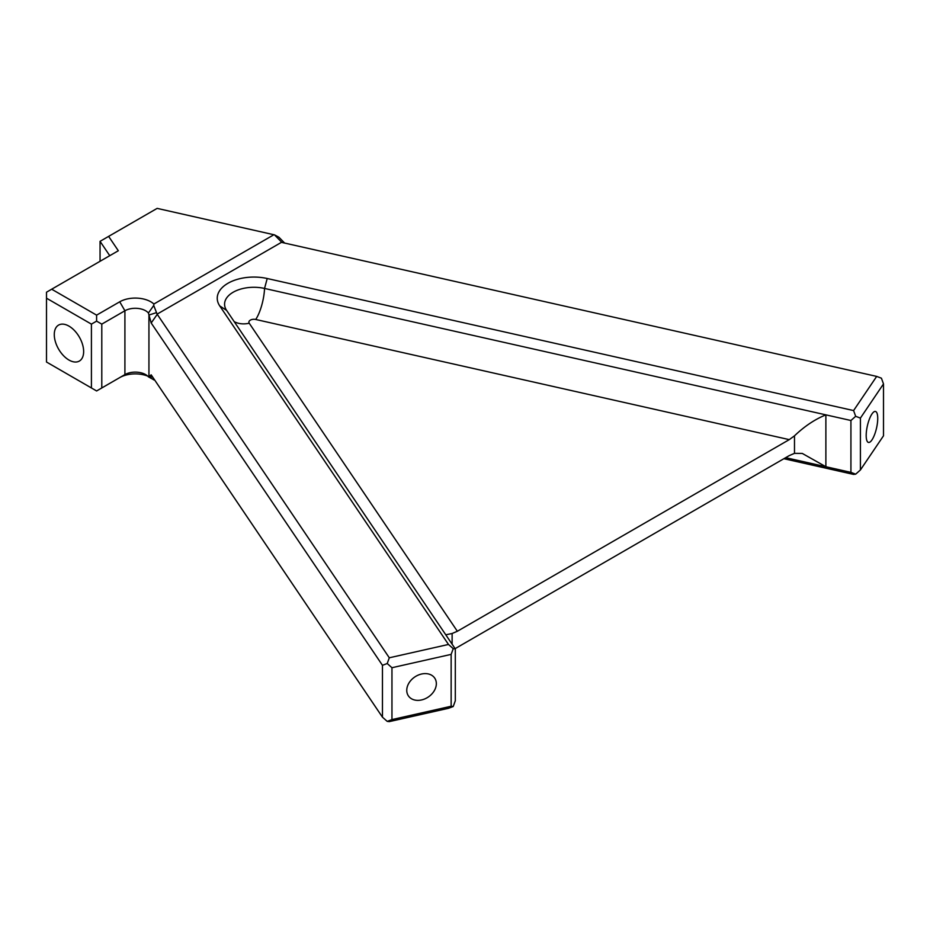 <?xml version="1.0" encoding="UTF-8"?>
<svg xmlns="http://www.w3.org/2000/svg" width="930" height="930" viewBox="0 0 930 930"><rect width="100%" height="100%" fill="white"/><g stroke="black" fill="none" stroke-linecap="round" stroke-linejoin="round"><path stroke-width="1.4" d="M866.19 435.484A15.88 4.708 102.7 0 0 868.469 442.436A15.88 4.708 102.7 0 0 874.526 434.763A15.88 4.708 102.7 0 0 877.734 418.407A15.88 4.708 102.7 0 0 875.444 411.455A15.88 4.708 102.7 0 0 869.387 419.128A15.88 4.708 102.7 0 0 866.19 435.484M406.759 690.316A15.88 12.078 146 0 0 408.386 695.873A15.88 12.078 146 0 0 425.033 698.802A15.88 12.078 146 0 0 436.344 683.655A15.88 12.078 146 0 0 434.705 678.098A15.88 12.078 146 0 0 418.07 675.168A15.88 12.078 146 0 0 406.759 690.316M68.96 326.116A20.774 11.985 -120 0 0 58.578 325.093A20.774 11.985 -120 0 0 55.393 341.728A20.774 11.985 -120 0 0 68.96 360.038A20.774 11.985 -120 0 0 79.341 361.061A20.774 11.985 -120 0 0 82.526 344.414A20.774 11.985 -120 0 0 68.96 326.116M148.428 376.848L151.183 374.86L382.463 717.181L382.463 665.31L151.183 322.989L148.428 313.003A14.659 8.463 0 0 0 124.911 310.771L101.789 324.128L101.789 387.961L124.911 374.604A14.659 8.463 180 0 1 145.65 374.604L145.65 374.604A14.659 8.463 180 0 1 148.428 376.848L153.892 379.824M391.96 667.717L391.96 719.588L451.143 706.254L451.143 654.383L391.96 667.717L387.217 663.52L389.298 657.789L448.481 644.455L219.747 305.924A36.654 21.158 180 0 1 227.978 283.266A36.654 21.158 180 0 1 267.212 278.512L853.589 410.572L876.676 376.406L281.43 242.346L157.112 314.131L389.298 657.789M883.5 435.798L883.5 383.927L860.413 418.093L860.413 469.964L883.5 435.798M281.895 242.451L274.513 234.871L278.954 237.255L284.615 243.067M109.752 255.68L100.056 241.335L100.056 261.284M91.419 324.128L46.5 298.193L46.5 362.026L91.419 387.961L91.419 324.128L96.604 321.129L101.789 324.128M274.513 234.871L157.147 208.378L108.624 236.383L118.319 250.74L51.685 289.207L96.604 315.142L119.726 301.797A21.995 12.695 180 0 1 153.892 304.017L153.729 305.493L157.112 314.131M273.978 234.686L153.892 304.017M147.707 376.104A21.995 12.695 0 0 0 119.726 377.603L124.911 374.604L124.911 310.771L119.726 301.797M785.664 457.676L850.927 472.37L850.927 420.5L264.55 288.44A29.318 16.926 0 0 0 224.653 305.424A29.318 16.926 0 0 0 226.583 310.364L455.305 648.908L455.305 700.778L453.224 706.509L448.481 708.3L389.298 721.622L387.217 721.378L382.463 717.181M455.13 648.64L789.268 455.595L794.487 453.352L794.487 435.833L789.268 439.634L457.351 631.261L452.12 633.493L452.12 644.188M850.927 472.37L855.67 474.161L853.589 474.416L783.862 458.711M154.357 379.556L153.729 379.917M850.927 420.5L855.67 416.303L853.589 410.572M448.481 644.455L453.224 648.652L455.305 648.908M101.789 387.961L96.604 390.96L91.419 387.961M152.834 377.301L148.94 376.15L148.94 315.038L156.426 312.654M876.676 376.406L881.419 378.196L883.5 383.927M108.624 236.383L100.056 241.335M51.685 289.207L46.5 292.206L46.5 298.193M96.604 315.142L96.604 321.129M153.729 305.493L148.428 313.003M156.996 314.689L151.183 322.989M382.463 665.31L387.217 663.52M387.217 721.378L391.96 719.588M794.487 435.833C804.508 426.277 814.971 419.279 825.875 414.861L825.875 466.732L802.253 453.422L794.487 453.352M445.772 634.795L452.12 633.493M860.413 418.093L855.67 416.303M855.67 474.161L860.413 469.964M451.143 706.254L453.224 706.509M453.224 648.652L451.143 654.383M789.268 439.634L255.715 319.478A5.01 2.895 0 0 0 250.356 320.129A5.01 2.895 0 0 0 249.228 323.222L457.351 631.261M255.715 319.478A24.436 7.254 102.7 0 0 264.55 288.44L267.212 278.512M226.583 310.364L219.747 305.924M124.911 374.604L119.726 377.603M249.228 323.222A24.436 18.588 -34 0 1 234.197 321.641"/></g></svg>
